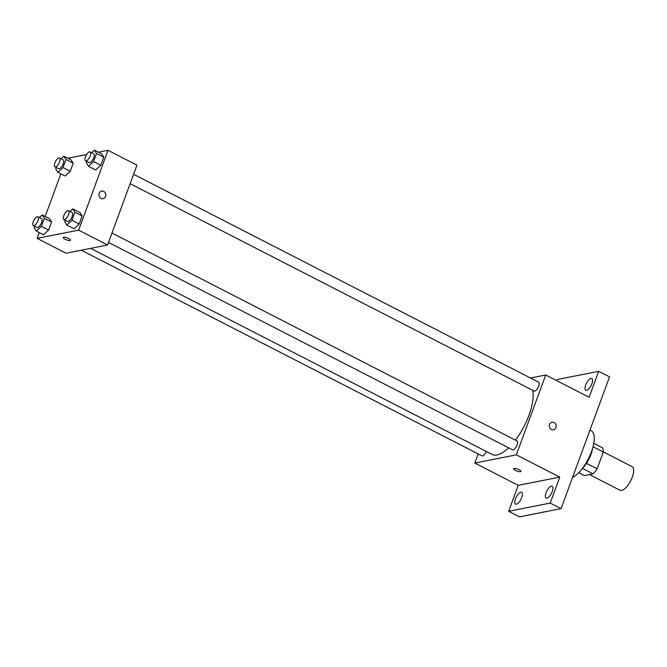 <?xml version="1.0" encoding="UTF-8"?>
<svg xmlns="http://www.w3.org/2000/svg" width="667" height="667" viewBox="0 0 667 667"><rect width="100%" height="100%" fill="white"/><g stroke="black" fill="none" stroke-linecap="round" stroke-linejoin="round"><path stroke-width="1" d="M589.42 474.562L619.976 490.245A13.265 5.211 -62.8 0 0 621.627 490.42A13.265 5.211 -62.8 0 0 631.532 479.023A13.265 5.211 -62.8 0 0 632.091 466.642L603.318 451.876M593.071 446.74L603.318 451.993A17.125 6.728 -62.8 0 0 602.618 447.891L593.805 443.372M603.318 451.993L597.132 468.801A17.125 6.728 -62.8 0 1 593.071 473.845L584.334 475.571L578.748 472.703M586.485 463.332L597.132 468.801M582.474 468.401L593.071 473.845M592.513 448.708A17.692 6.953 117.2 0 1 590.929 454.519A17.692 6.953 117.2 0 1 582.333 468.542M572.544 477.439A26.53 10.43 -62.8 0 0 590.895 453.318A26.53 10.43 -62.8 0 0 591.12 430.699L589.962 430.107M556.745 380.649L557.153 379.54L598.683 371.327L609.538 376.897L561.064 508.638L519.535 516.858L508.679 511.289L518.226 485.334L559.763 477.122L550.217 503.068L561.064 508.638M598.683 371.327L589.136 397.274L545.731 374.987L516.35 454.836L559.763 477.122M551.459 429.548A3.869 3.393 -101.2 0 1 549.341 425.546A3.869 3.393 -101.2 0 1 551.993 422.261A3.869 3.393 -101.2 0 1 556.078 425.396A3.869 3.393 -101.2 0 1 553.493 429.848A3.869 3.393 -101.2 0 1 551.459 429.548M552.251 491.562A6.637 2.61 117.2 0 1 546.106 498.082A6.637 2.61 117.2 0 1 546.023 492.796A6.637 2.61 117.2 0 1 552.168 486.276A6.637 2.61 117.2 0 1 552.251 491.562M521.686 497.607A6.637 2.61 117.2 0 1 515.541 504.127A6.637 2.61 117.2 0 1 515.458 498.841A6.637 2.61 117.2 0 1 521.602 492.329A6.637 2.61 117.2 0 1 521.686 497.607M550.217 503.068L508.679 511.289M516.35 454.836L474.821 463.056L518.226 485.334M474.821 463.056L478.172 453.935M591.912 383.767A6.637 2.61 117.2 0 1 585.768 390.287A6.637 2.61 117.2 0 1 585.684 385.001A6.637 2.61 117.2 0 1 591.829 378.489A6.637 2.61 117.2 0 1 591.912 383.767M90.654 248.349L492.096 454.427A39.803 15.641 -62.8 0 0 497.057 454.952A39.803 15.641 -62.8 0 0 508.646 447.84M515.441 440.153A39.803 15.641 -62.8 0 0 532.708 390.328M530.482 378.006L545.731 374.987M108.529 242.438L512.481 449.8A4.969 1.951 -62.8 0 0 513.098 449.866A4.969 1.951 -62.8 0 0 516.808 445.598A4.969 1.951 -62.8 0 0 517.017 440.962L111.981 233.041M130.148 183.675L534.1 391.037A4.969 1.951 -62.8 0 0 534.717 391.104A4.969 1.951 -62.8 0 0 538.427 386.835A4.969 1.951 -62.8 0 0 538.636 382.191L133.608 174.27M486.318 451.459A4.969 1.951 117.2 0 1 481.907 455.853L81.299 250.2M514.124 468.459A3.869 1.059 20.2 0 1 518.409 469.393A3.869 1.059 20.2 0 1 520.919 471.427A3.869 1.059 20.2 0 1 516.925 471.077A3.869 1.059 20.2 0 1 513.657 468.751A3.869 1.059 20.2 0 1 514.124 468.459M551.993 422.261A3.869 3.393 -101.2 0 1 556.078 425.396A3.869 3.393 -101.2 0 1 553.493 429.848M98.408 152.201L108.021 150.3L136.96 165.158L107.587 244.997L66.05 253.218L37.11 238.361L39.228 232.608M108.021 150.3L78.648 230.14L107.587 244.997M101.092 198.357A3.869 3.393 -101.2 0 1 98.974 194.355A3.869 3.393 -101.2 0 1 101.626 191.07A3.869 3.393 -101.2 0 1 105.711 194.205A3.869 3.393 -101.2 0 1 103.127 198.658A3.869 3.393 -101.2 0 1 101.092 198.357M71.061 159.905L73.212 163.215L70.243 171.286L65.124 176.038L70.243 171.286L73.212 163.215L71.061 159.905L63.824 156.186L65.975 159.505L63.006 167.575L57.887 172.328L55.745 169.009L56.295 167.5M80.007 212.623L82.158 215.933L79.19 224.004L74.07 228.756L79.19 224.004L82.158 215.933L80.007 212.623L72.77 208.904L74.921 212.223L71.953 220.293L66.833 225.046L64.691 221.727L65.241 220.218M67.842 158.246L86.593 154.536M45.164 216.475L60.847 173.845M78.648 230.14L37.11 238.361M101.626 153.852L103.777 157.17L100.809 165.241L95.689 169.993L100.809 165.241L103.777 157.17L101.626 153.852L94.397 150.142L96.548 153.452L93.58 161.522L88.461 166.275L86.31 162.965L86.86 161.456M49.441 218.668L51.592 221.986L48.624 230.048L43.505 234.801L48.624 230.048L51.592 221.986L49.441 218.668L42.204 214.957L44.355 218.267L41.387 226.338L36.268 231.09L34.117 227.772L34.676 226.271M63.757 237.269A3.869 1.059 20.2 0 1 68.034 238.202A3.869 1.059 20.2 0 1 70.552 240.228A3.869 1.059 20.2 0 1 66.558 239.887A3.869 1.059 20.2 0 1 63.29 237.56A3.869 1.059 20.2 0 1 63.757 237.269M70.552 240.228A3.869 1.059 20.2 0 1 66.558 239.887A3.869 1.059 20.2 0 1 63.29 237.56M101.626 191.07A3.869 3.393 -101.2 0 1 105.711 194.205A3.869 3.393 -101.2 0 1 103.127 198.658M39.428 217.534L42.204 214.957M33.35 225.588L36.968 227.447A4.969 1.951 -62.8 0 0 37.585 227.514A4.969 1.951 -62.8 0 0 41.296 223.245A4.969 1.951 -62.8 0 0 41.504 218.601L37.894 216.742A4.969 1.951 -62.8 0 0 33.884 220.277A4.969 1.951 -62.8 0 0 33.35 225.588A4.969 1.951 -62.8 0 0 33.967 225.654A4.969 1.951 -62.8 0 0 37.677 221.386A4.969 1.951 -62.8 0 0 37.894 216.742M44.355 218.267L51.592 221.986M41.387 226.338L48.624 230.048M36.268 231.09L43.505 234.801M61.047 158.771L63.824 156.186M54.969 166.825L58.588 168.676A4.969 1.951 -62.8 0 0 59.205 168.743A4.969 1.951 -62.8 0 0 62.915 164.474A4.969 1.951 -62.8 0 0 63.132 159.838L59.513 157.979A4.969 1.951 -62.8 0 0 55.503 161.506A4.969 1.951 -62.8 0 0 54.969 166.825A4.969 1.951 -62.8 0 0 55.594 166.883A4.969 1.951 -62.8 0 0 59.305 162.615A4.969 1.951 -62.8 0 0 59.513 157.979M65.975 159.505L73.212 163.215M63.006 167.575L70.243 171.286M57.887 172.328L65.124 176.038M69.993 211.489L72.77 208.904M63.915 219.543L67.534 221.394A4.969 1.951 -62.8 0 0 68.151 221.461A4.969 1.951 -62.8 0 0 71.861 217.192A4.969 1.951 -62.8 0 0 72.078 212.556L68.459 210.697A4.969 1.951 -62.8 0 0 64.449 214.224A4.969 1.951 -62.8 0 0 63.915 219.543A4.969 1.951 -62.8 0 0 64.541 219.601A4.969 1.951 -62.8 0 0 68.251 215.333A4.969 1.951 -62.8 0 0 68.459 210.697M74.921 212.223L82.158 215.933M71.953 220.293L79.19 224.004M66.833 225.046L74.07 228.756M91.621 152.718L94.397 150.142M85.543 160.772L89.153 162.631A4.969 1.951 -62.8 0 0 89.778 162.698A4.969 1.951 -62.8 0 0 93.488 158.429A4.969 1.951 -62.8 0 0 93.697 153.785L90.078 151.926A4.969 1.951 -62.8 0 0 86.068 155.461A4.969 1.951 -62.8 0 0 85.543 160.772A4.969 1.951 -62.8 0 0 86.16 160.839A4.969 1.951 -62.8 0 0 89.87 156.57A4.969 1.951 -62.8 0 0 90.078 151.926M96.548 153.452L103.777 157.17M93.58 161.522L100.809 165.241M88.461 166.275L95.689 169.993"/></g></svg>
